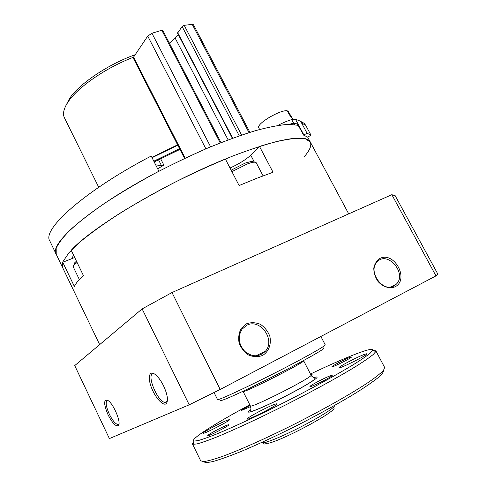 <?xml version="1.0" encoding="UTF-8"?>
<svg xmlns="http://www.w3.org/2000/svg" width="487" height="487" viewBox="0 0 487 487"><rect width="100%" height="100%" fill="white"/><g stroke="black" fill="none" stroke-linecap="round" stroke-linejoin="round"><path stroke-width="0.73" d="M256.874 178.254L239.105 185.535L225.365 159.024C164.174 183.769 91.489 227.581 71.193 250.288L83.368 275.459C78.663 279.922 75.662 283.586 74.365 286.447L62.726 262.268L62.622 267.594L63 261.562L68.898 252.802L80.562 241.503C91.142 232.829 104.334 223.375 120.137 213.136C137.164 202.677 155.45 192.371 174.997 182.211C194.733 172.441 213.854 163.772 232.348 156.205C249.941 149.503 265.366 144.438 278.619 141.023L294.623 138.29L305.179 138.698L310.268 141.96C306.956 135.575 290.027 137.06 259.474 146.417L273.043 172.246L256.874 178.254M74.694 257.526L62.726 262.268M230.028 168.021C239.068 163.894 245.972 159.608 250.738 155.176L259.474 146.417M246.659 325.334L241.984 329.261C237.54 336.834 238.502 344.23 244.864 351.45C252.321 357.257 259.151 357.214 265.336 351.322C275.952 339.932 260.052 317.871 246.659 325.334M393.861 285.991C382.551 292.742 367.515 271.162 377.09 261.982C387.305 249.977 407.674 273.81 396.174 284.305L393.861 285.991M395.207 195.75L437.85 274.12L435.981 275.885L220.203 389.46L189.212 404.819L109.392 438.58L74.724 365.591L142.131 308.91L189.212 404.819M395.194 195.725L391.84 194.684L435.981 275.885M395.17 286.77C389.697 289.059 382.898 286.959 377.991 281.413C375.24 277.255 373.839 272.848 373.785 268.191C374.637 263.844 376.701 260.582 379.97 258.396C394.36 251.164 409.591 279.392 395.17 286.77M246.586 323.776L241.29 328.329C238.904 332.706 238.167 337.57 239.087 342.915C241.035 348.053 244.224 352.101 248.656 355.066C253.465 356.995 258.128 357.117 262.645 355.431C268.763 351.644 271.557 344.084 269.828 336.267C267.887 331.245 264.751 327.27 260.429 324.342C255.718 322.394 251.103 322.205 246.586 323.776M391.84 194.684L172.002 292.541L220.203 389.46M172.002 292.541L142.131 308.91M163.571 385.85C167.285 393.983 168.307 399.76 166.651 403.169C164.107 407.108 155.95 398.865 151.78 388.443C147.451 378.015 149.016 370.035 154.878 374.247C157.922 376.506 160.82 380.377 163.571 385.85M108.084 414.857C112.546 423.428 116.016 426.959 118.481 425.443C121.379 422.442 113.447 403.662 107.944 400.491C103.524 399.139 103.567 403.93 108.084 414.857M320.89 336.468L325.219 344.814C325.176 345.8 316.416 351.005 298.945 360.417C264.63 378.88 215.82 402.146 217.488 399.468L214.043 392.528M323.818 347.797C325.943 347.834 317.658 352.917 298.951 363.046C282.308 371.995 260.082 383.22 243.938 390.836C227.307 398.616 219.57 401.702 220.721 400.101M107.816 400.405L107.706 400.399C105.229 401.404 105.776 406.012 109.338 414.218C112.509 420.518 115.352 423.94 117.878 424.494L118.986 423.86M167.388 400.929L165.294 402.39C157.745 402.804 145.558 372.896 153.636 373.742L154.233 373.827M76.447 261.148L74.608 262.883L74.14 264.149M77.062 262.426L73.701 265.33L73.196 266.773L79.344 279.52M253.362 161.83L251.755 161.355L245.259 163.048L231.155 170.194M263.083 175.874L256.192 162.701L254.391 162.141C252.723 162.214 250.288 162.847 247.092 164.052L231.909 171.655M263.199 443.42C263.278 444.077 264.392 444.187 266.535 443.76L264.575 442.482L268.52 443.273C286.009 438.951 339.597 409.512 333.686 407.662M267.655 443.109L266.535 443.76M260.746 442.927L264.575 442.482C279.775 439.298 334.508 410.273 334.733 405.391M203.688 461.585C204.589 462.711 207.742 462.68 213.136 461.487C219.832 459.582 228.567 456.483 239.342 452.192C257.264 444.734 277.389 435.378 299.712 424.128C321.895 412.702 341.016 402.067 357.081 392.212C366.528 386.209 373.779 381.163 378.837 377.084C382.551 373.645 384.024 371.331 383.245 370.15M193.948 441.319L192.432 443.907L200.681 460.793L203.621 461.591C207.596 461.098 213.72 459.43 221.993 456.581C240.176 449.939 268.069 437.454 297.064 422.819C325.998 408.063 352.545 392.936 368.647 382.179C375.824 377.188 380.791 373.231 383.537 370.315L384.633 367.466L375.873 350.841L372.89 350.537M192.432 443.907L192.998 444.296L196.973 443.925C201.435 442.738 207.791 440.528 216.039 437.283C233.961 429.984 260.241 417.779 287.513 403.991C314.742 390.124 340.115 376.128 356.587 365.981C364.075 361.238 369.615 357.415 373.206 354.512L375.854 351.529L375.873 350.841M249.782 404.807C215.357 423.319 188.98 439.931 194.027 441.088L197.929 440.644C202.3 439.444 208.515 437.241 216.569 434.033C234.058 426.837 259.656 414.9 286.228 401.471C312.764 387.956 337.515 374.351 353.653 364.483C360.995 359.881 366.443 356.167 369.998 353.355L372.658 350.457C373.2 348.321 367.642 349.489 355.985 353.958C343.962 358.609 328.786 365.299 310.45 374.028M250.604 406.56L241.016 410.657C241.741 409.865 244.754 408.094 250.056 405.348M275.106 404.149C268.727 406.17 247.512 417.371 247.347 418.826C245.57 421.699 280.226 404.009 276.866 403.766L275.106 404.149M364.355 354.402C357.348 356.947 339.141 366.449 339.062 367.612C337.436 370.114 369.907 353.909 366.924 353.696L364.355 354.402M311.083 375.246L312.167 374.18L310.718 374.546M228.111 419.94C223.022 421.529 203.207 431.999 203.134 433.144C201.679 435.415 232.001 419.806 229.304 419.678L228.111 419.94M227.904 424.859C223.807 426.076 207.839 434.532 207.76 435.536C206.555 437.484 231.13 424.816 228.853 424.664L227.904 424.859M330.277 375.818C325.018 377.62 310.042 385.473 309.957 386.483C308.661 388.583 334.484 375.599 332.018 375.392L330.277 375.818M349.642 357.464C344.863 359.229 331.915 365.981 331.903 366.723C330.843 368.349 353.276 357.117 351.328 356.995L349.642 357.464M243.336 391.122L243.354 391.536C245.783 392.23 302.664 363.375 303.541 361.001L303.218 360.745M99.658 344.619L56.206 254.257C48.45 243.987 91.58 206.299 158.89 171.241L151.201 156.035C84.111 191.056 41.608 229.748 49.826 240.98L56.206 254.257L56.188 248.315C58.422 243.19 63.261 236.913 70.7 229.48C79.649 221.463 90.978 212.716 104.681 203.237C119.565 193.509 135.855 183.788 153.563 174.06C171.692 164.582 189.747 155.913 207.736 148.048C225.225 140.859 241.229 135.039 255.754 130.577C269.098 126.991 280.122 124.903 288.834 124.313L298.415 125.348M289.509 124.301L293.545 123.089L297.417 124.008L303.651 135.155L307.681 137.115L310.268 141.96C311.857 145.388 309.823 150.349 304.162 156.832M71.814 258.664L73.561 255.182M184.561 158.445L133.328 58.209L133.554 57.168L147.738 36.081L151.938 33.25L161.787 30.249L162.743 30.346L220.995 142.618M178.285 34.547L175.223 38.217L169.397 43.166M232.36 138.296L177.56 33.159L182.126 26.529L184.196 25.318L192.225 24.362L193.461 24.746L249.922 132.33M154.172 161.903L179.947 149.424M153.813 161.191L179.575 148.693M158.427 159.602L161.599 165.866L163.875 165.136L157.654 168.8M152.054 157.721L177.792 145.211M151.871 157.356L177.603 144.84M98.727 187.27L64.43 117.793C62.464 113.794 63.742 108.431 68.259 101.704C77.938 87.094 106.038 67.656 133.535 57.198M65.702 105.983L69.544 98.52C79.198 83.849 108.059 64.327 135.222 54.69M161.599 165.866L155.627 164.783M307.681 137.115L310.992 135.191L307.035 133.182L303.651 135.155M277.882 125.421C282.63 122.919 286.873 121.093 290.617 119.942L291.725 119.68L293.545 123.089M291.725 119.68L295.493 119.236L300.029 121.038L301.623 123.071L305.69 125.287L310.992 135.191M301.623 123.071L307.035 133.182M305.69 125.287L304.125 123.302L300.619 121.628M287.659 111.59L288.182 111.273L291.561 117.087L290.52 116.521L287.129 110.677C283.331 110.519 277.365 112.765 269.22 117.428C261.854 122.018 258.317 125.36 258.609 127.448L259.595 129.499M254.372 162.134L250.738 155.176M250.775 409.658C241.637 416.075 259.224 409.573 283.964 396.996C308.721 384.462 324.354 374.113 313.78 377.693M310.998 375.1C311.948 377.102 315.028 378.204 315.022 378.405L314.231 379.623C310.779 382.435 301.672 387.707 286.916 395.438C271.448 403.285 260.265 408.404 253.374 410.791C251.627 411.326 250.708 411.418 250.616 411.077C250.379 409.372 251.584 410.2 250.324 405.878C249.545 409.366 314.267 376.53 310.998 375.1L303.638 360.77M133.554 57.168L185.182 158.153M147.738 36.081L205.885 148.839M151.938 33.25L210.621 146.831M161.787 30.249L220.227 142.922M175.223 38.217L228.111 139.872M177.688 32.684L232.676 138.18M182.126 26.529L239.257 135.843M184.196 25.318L241.595 135.045M192.225 24.362L249.015 132.616M160.521 158.506L163.875 165.136M292.413 123.308L294.866 124.581M295.493 119.236L303.912 135.002M310.268 141.96L348.704 213.884M255.766 355.875L265.336 351.322M396.174 284.305L390.647 286.983M118.974 423.927L117.878 424.494M118.925 423.952L118.481 425.443M167.108 401.434L166.651 403.169M165.294 402.39L167.09 401.465M74.608 262.883L73.701 265.33M251.755 161.355L254.391 162.141M194.027 441.088L192.998 444.296M372.658 350.457L375.854 351.529M250.324 405.878L243.11 391.481M243.506 391.043L243.354 391.536M303.048 360.837L303.541 361.001M331.897 375.787L332.018 375.392M310.353 386.617L309.957 386.483M228.744 425.017L228.853 424.664M208.101 435.652L207.76 435.536M229.188 420.056L229.304 419.678M203.505 433.272L203.134 433.144M312.07 374.497L312.167 374.18M366.79 354.14L366.924 353.696M339.5 367.758L339.062 367.612M276.695 404.313L276.866 403.766M247.883 419.015L247.347 418.826M69.544 98.52L68.259 101.704M300.029 121.038L304.125 123.302M291.543 117.057L292.937 119.461"/></g></svg>
